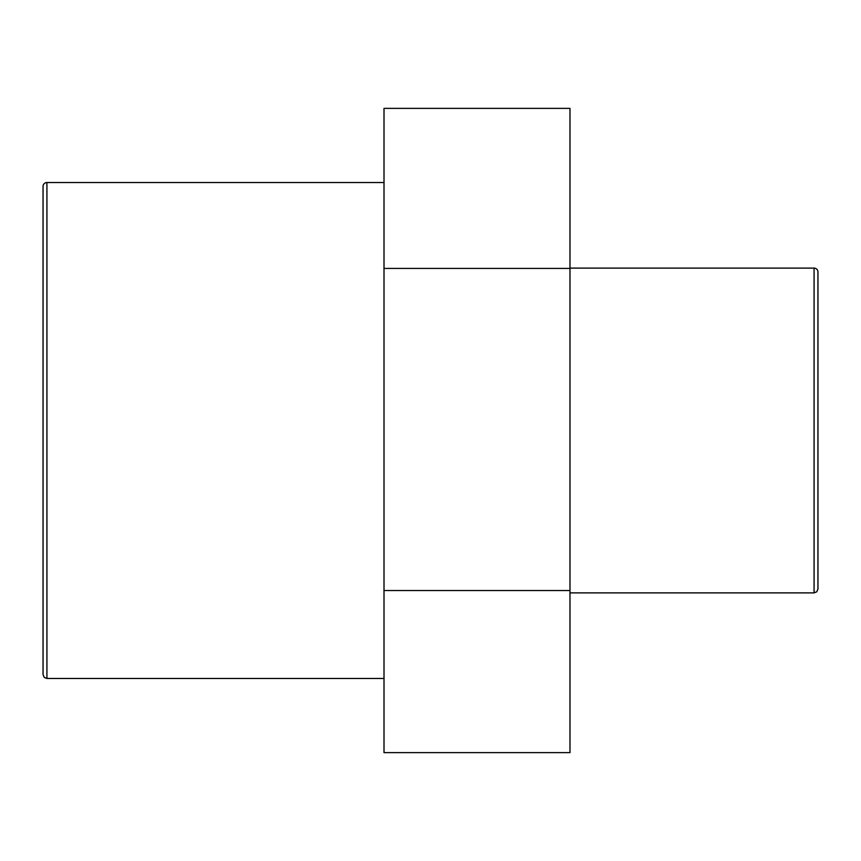 <?xml version="1.0" encoding="UTF-8"?>
<svg xmlns="http://www.w3.org/2000/svg" width="861" height="861" viewBox="0 0 861 861"><rect width="100%" height="100%" fill="white"/><g stroke="black" fill="none" stroke-linecap="round" stroke-linejoin="round"><path stroke-width="1.29" d="M384.006 268.428L384.006 752.622L569.982 752.622L569.982 108.378L384.006 108.378L384.006 268.428L569.982 268.428M384.006 590.538L569.982 590.538M817.95 589.01L817.95 271.99A3.874 3.874 0 0 0 814.075 268.115L814.075 592.885L816.798 591.765L817.95 589.01M43.05 186.406L43.05 674.593L44.202 677.359L46.925 678.468L46.925 182.532A3.874 3.874 0 0 0 43.05 186.406M814.075 268.115L569.982 268.115M814.075 592.885L569.982 592.885M384.006 182.532L46.925 182.532M384.006 678.468L46.925 678.468"/></g></svg>

